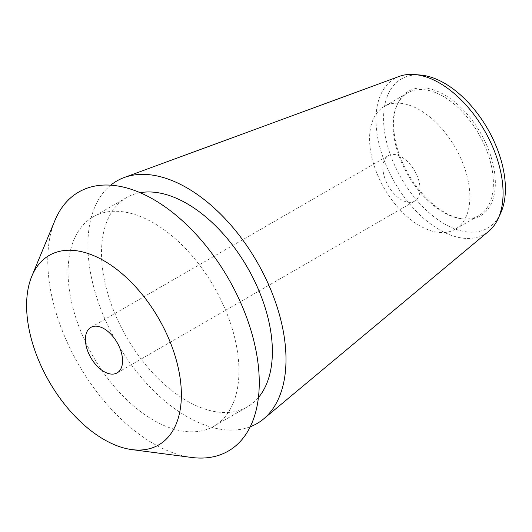 <?xml version="1.0" encoding="UTF-8"?>
<svg xmlns="http://www.w3.org/2000/svg" width="532" height="532" viewBox="0 0 532 532"><rect width="100%" height="100%" fill="white"/><g stroke="black" fill="none" stroke-linecap="round" stroke-linejoin="round"><path stroke-width="0.4" stroke-dasharray="2.66 2" d="M54.863 220.614A149.552 86.344 -120 0 0 47.76 260.494A149.552 86.344 60 0 0 191.6 457.454M238.948 370.877A120.824 69.759 -120 0 0 186.207 249.282A120.824 69.759 -120 0 0 93.1 216.916A120.824 69.759 -120 0 0 68.083 272.224A120.824 69.759 60 0 0 120.817 393.813A120.824 69.759 60 0 0 213.924 426.185A120.824 69.759 60 0 0 238.948 370.877M140.142 192.697A120.824 69.759 -120 0 0 126.536 197.611A120.824 69.759 -120 0 0 101.512 252.926A120.824 69.759 60 0 0 154.247 374.515A120.824 69.759 60 0 0 247.353 406.887L213.924 426.185M258.412 397.557A120.824 69.759 60 0 1 247.353 406.887M110.742 185.176A140.082 80.877 -120 0 0 87.893 245.059A140.082 80.877 60 0 0 144.857 381.491A140.082 80.877 60 0 0 250.233 426.777M399.286 76.395A89.875 51.89 -120 0 0 375.984 119.727A89.875 51.89 -120 0 0 418.165 213.192A89.875 51.89 -120 0 0 488.709 231.287M420.765 75.079A86.151 49.735 -120 0 0 383.565 118.39A86.151 49.735 -120 0 0 432.383 215.513A86.151 49.735 -120 0 0 500.592 213.345M495.345 182.922A71.926 41.529 -120 0 0 453.71 101.133A71.926 41.529 -120 0 0 396.972 105.17A71.926 41.529 -120 0 0 393.62 124.195A71.926 41.529 -120 0 0 462.634 218.898A71.926 41.529 -120 0 0 495.345 182.922M478.707 215.693A70.916 40.944 -120 0 1 461.138 218.699A70.916 40.944 -120 0 1 393.101 125.326A70.916 40.944 60 0 1 396.4 106.566A70.916 40.944 60 0 1 407.785 92.861A70.916 40.944 60 0 1 462.434 111.86A70.916 40.944 60 0 1 493.39 183.227A70.916 40.944 -120 0 1 478.707 215.693L455.179 229.272A70.916 40.944 -120 0 0 469.869 196.807A70.916 40.944 60 0 0 438.913 125.439A70.916 40.944 60 0 0 384.264 106.44A70.916 40.944 60 0 0 369.574 138.905A70.916 40.944 -120 0 0 400.529 210.273A70.916 40.944 -120 0 0 455.179 229.272M382.92 167.66A26.268 15.162 60 0 1 388.36 155.637A26.268 15.162 60 0 1 408.596 162.672A26.268 15.162 60 0 1 420.067 189.106A26.268 15.162 60 0 1 414.621 201.129A26.268 15.162 60 0 1 394.385 194.094A26.268 15.162 60 0 1 382.92 167.66M126.536 197.611L93.1 216.916M396.4 106.566L396.972 105.17M461.138 218.699L462.634 218.898M407.785 92.861L384.264 106.44M90.852 327.399L388.36 155.637M117.12 372.892L414.621 201.129"/><path stroke-width="0.8" d="M131.856 449.6A109.439 63.188 60 0 0 181.372 394.824A109.439 63.188 -120 0 0 118.164 270.482A109.439 63.188 -120 0 0 31.794 276.281A109.439 63.188 -120 0 0 26.6 305.468A109.439 63.188 60 0 0 131.856 449.6L191.6 457.454A149.552 86.344 60 0 0 259.264 382.608A149.552 86.344 -120 0 0 172.887 212.687A149.552 86.344 -120 0 0 54.863 220.614L31.794 276.281M85.413 339.423A26.268 15.162 60 0 1 90.852 327.399A26.268 15.162 60 0 1 111.095 334.435A26.268 15.162 60 0 1 122.56 360.869A26.268 15.162 60 0 1 117.12 372.892A26.268 15.162 60 0 1 96.877 365.856A26.268 15.162 60 0 1 85.413 339.423M258.412 397.557A120.824 69.759 60 0 0 272.377 351.572A120.824 69.759 -120 0 0 227.563 238.915A120.824 69.759 -120 0 0 140.142 192.697M498.065 218.785A89.875 51.89 -120 0 0 503.079 193.109A89.875 51.89 -120 0 0 414.787 74.546L420.765 75.079A86.151 49.735 -120 0 1 505.4 188.727A86.151 49.735 -120 0 1 500.592 213.345L498.065 218.785A89.875 51.89 -120 0 1 488.709 231.287L263.599 418.943A140.082 80.877 60 0 0 285.997 359.439A140.082 80.877 -120 0 0 229.358 223.374A140.082 80.877 -120 0 0 124.209 177.515A140.082 80.877 -120 0 0 110.742 185.176M263.599 418.943A140.082 80.877 60 0 1 250.233 426.777M414.787 74.546A89.875 51.89 -120 0 0 399.286 76.395L124.209 177.515"/></g></svg>
